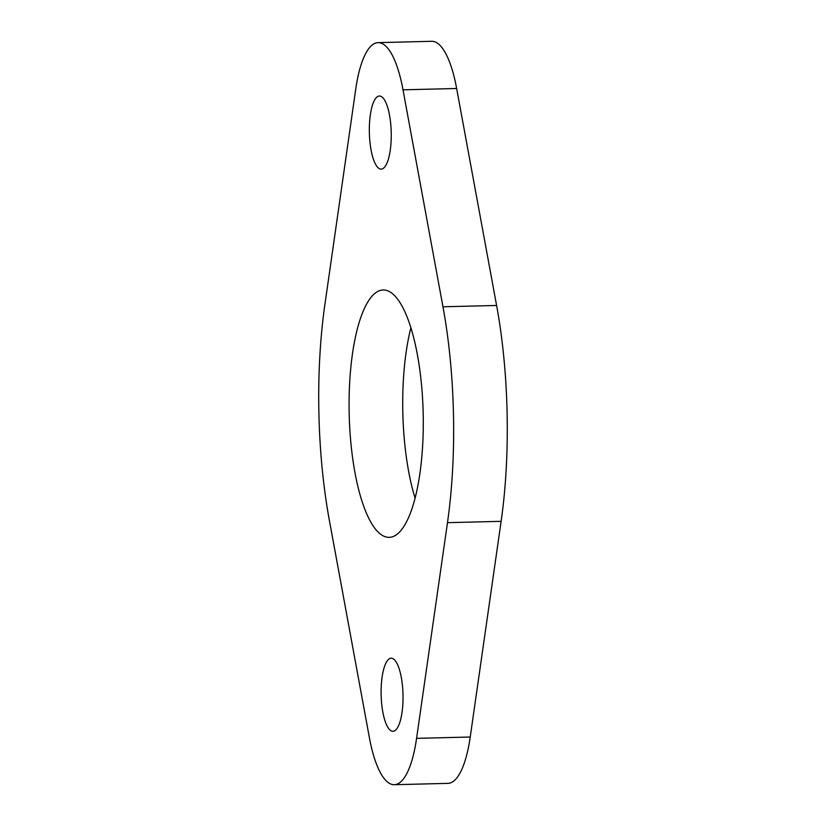 <?xml version="1.0" encoding="UTF-8"?>
<svg xmlns="http://www.w3.org/2000/svg" width="826" height="826" viewBox="0 0 826 826"><rect width="100%" height="100%" fill="white"/><g stroke="black" fill="none" stroke-linecap="round" stroke-linejoin="round"><path stroke-width="1.24" d="M393.95 784.7A89.972 26.907 88.6 0 1 369.356 737.504L329.398 520.535A224.94 67.257 88.6 0 1 324.876 304.66L355.769 88.971A89.972 26.907 88.6 0 1 378.06 42.632A89.972 26.907 88.6 0 1 403.005 89.828L442.963 306.787A224.94 67.257 88.6 0 1 447.485 522.662L416.583 738.351A89.972 26.907 88.6 0 1 394.291 784.7A89.972 26.907 88.6 0 1 393.95 784.7M381.054 169.113A36.55 10.934 88.6 0 1 369.356 132.614A36.55 10.934 88.6 0 1 379.382 96.033A36.55 10.934 88.6 0 1 379.526 96.033A36.55 10.934 88.6 0 1 391.225 132.542A36.55 10.934 88.6 0 1 381.199 169.113A36.55 10.934 88.6 0 1 381.054 169.113M388.767 537.344A123.714 36.994 88.6 0 1 349.181 413.785A123.714 36.994 88.6 0 1 383.109 289.988A123.714 36.994 88.6 0 1 383.584 289.988A123.714 36.994 88.6 0 1 423.18 413.537A123.714 36.994 88.6 0 1 389.242 537.344A123.714 36.994 88.6 0 1 388.767 537.344M415.106 498.14A123.714 36.994 88.6 0 1 410.894 327.85M392.835 731.289A36.55 10.934 88.6 0 1 381.137 694.79A36.55 10.934 88.6 0 1 391.163 658.208A36.55 10.934 88.6 0 1 391.297 658.208A36.55 10.934 88.6 0 1 402.995 694.718A36.55 10.934 88.6 0 1 392.97 731.289A36.55 10.934 88.6 0 1 392.835 731.289M378.06 42.632L431.709 41.3A89.972 26.907 88.6 0 1 456.644 88.496L496.602 305.465A224.94 67.257 88.6 0 1 501.124 521.34L470.231 737.019A89.972 26.907 88.6 0 1 447.94 783.368L394.291 784.7M501.124 521.34L447.485 522.662M496.602 305.465L442.963 306.787M456.644 88.496L403.005 89.828M470.231 737.019L416.583 738.351"/></g></svg>
